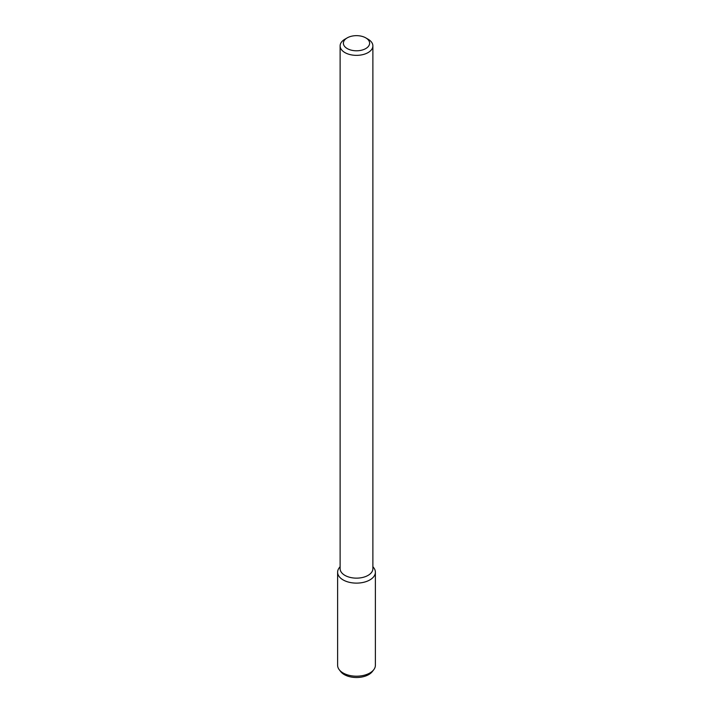 <?xml version="1.0" encoding="UTF-8"?>
<svg xmlns="http://www.w3.org/2000/svg" width="713" height="713" viewBox="0 0 713 713"><rect width="100%" height="100%" fill="white"/><g stroke="black" fill="none" stroke-linecap="round" stroke-linejoin="round"><path stroke-width="1.07" d="M365.769 48.573A13.11 7.567 180 0 1 347.231 48.573A13.11 7.567 180 0 1 347.231 37.869A13.11 7.567 180 0 1 365.769 37.869A13.11 7.567 180 0 1 365.769 48.573M365.769 37.869L368.086 39.206A16.381 9.456 180 0 1 372.881 45.89A16.381 9.456 180 0 1 368.086 52.584A16.381 9.456 180 0 1 350.226 54.634A16.381 9.456 180 0 1 340.119 45.89A16.381 9.456 180 0 1 344.914 39.206L347.231 37.869M372.881 45.89L372.881 568.68A16.381 9.456 180 0 1 368.086 575.373A16.381 9.456 180 0 1 350.226 577.423A16.381 9.456 180 0 1 340.119 568.68L340.119 45.89M372.881 566.666L373.737 567.771A18.886 10.9 180 0 1 369.851 579.927A18.886 10.9 180 0 1 345.787 581.202A18.886 10.9 180 0 1 339.263 567.771L340.119 566.666M372.881 566.799A18.886 10.9 180 0 1 375.386 572.218A18.886 10.9 180 0 1 369.851 579.927A18.886 10.9 180 0 1 349.272 582.289A18.886 10.9 180 0 1 337.614 572.218A18.886 10.9 180 0 1 340.119 566.799M375.386 572.218L375.386 665.291A18.886 10.9 180 0 1 373.737 669.748A18.886 10.9 180 0 1 369.851 673.001A18.886 10.9 180 0 1 339.263 669.748A18.886 10.9 180 0 1 337.614 665.291L337.614 572.218M373.737 669.748L372.302 671.601A17.308 9.991 180 0 1 368.737 674.587A17.308 9.991 180 0 1 340.698 671.601L339.263 669.748"/></g></svg>
